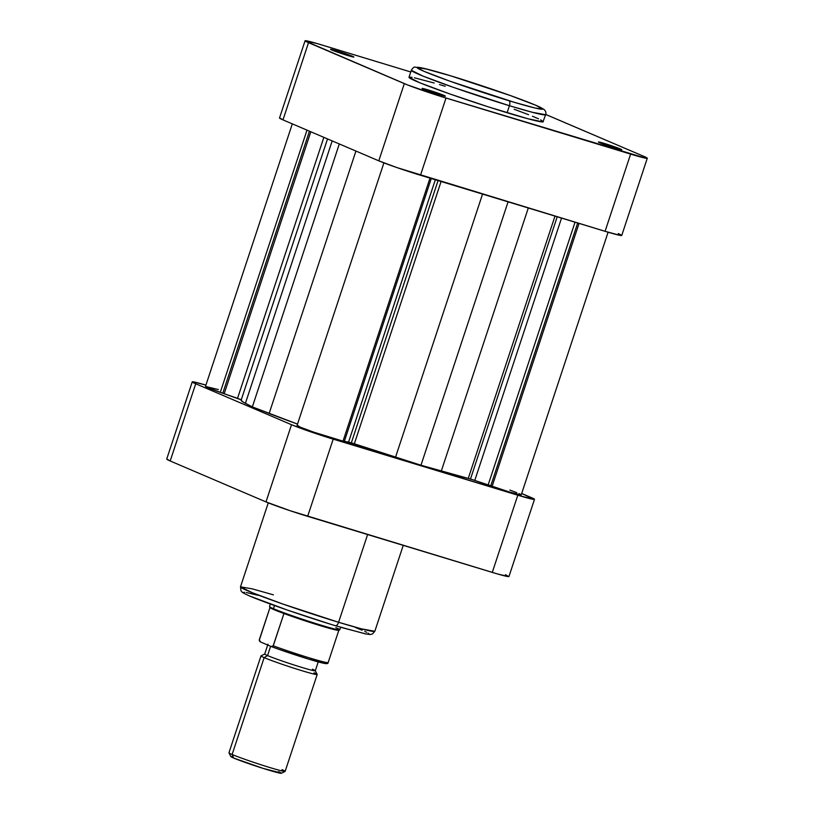 <?xml version="1.0" encoding="UTF-8"?>
<svg xmlns="http://www.w3.org/2000/svg" width="814" height="814" viewBox="0 0 814 814"><rect width="100%" height="100%" fill="white"/><g stroke="black" fill="none" stroke-linecap="round" stroke-linejoin="round"><path stroke-width="1.22" d="M409.004 77.31L419.861 82.794L449.704 93.905L488.471 106.919L527.574 118.661L542.938 121.917L545.655 114.713C546.316 112.647 545.685 110.836 543.783 109.28L539.845 107.061C531.328 103.083 514.326 96.866 500.468 92.063L450.783 75.855L423.219 68.172L415.109 67.135C414.133 66.758 412.871 67.806 411.324 70.289L423.066 76.129L453.805 87.515L509.432 105.718A70.747 3.225 -161.7 0 1 411.324 70.289L409.004 77.299A70.747 3.225 18.3 0 0 507.112 112.739L509.432 105.718A4.436 2.106 -73.1 0 0 508.882 100.682C493.701 96.215 446.225 80.718 424.002 71.317C403.296 62.373 433.374 70.431 450.885 75.895L510.236 95.513L535.765 105.26L542.836 109.096L535.042 108.018L514.224 102.289L449.532 81.064L424.002 71.317L416.931 67.481L427.971 69.353L450.885 75.895A4.436 2.106 -73.1 0 0 450.773 75.855A4.436 2.106 106.9 0 1 450.885 75.895C466.066 80.362 513.542 95.859 535.765 105.26C556.471 114.204 526.393 106.146 508.882 100.682A4.436 2.106 106.9 0 1 509.432 105.718L532.366 112.301L545.655 114.713A70.747 3.225 -161.7 0 1 509.432 105.718L507.112 112.739A70.747 3.225 18.3 0 0 543.335 121.734L540.679 119.862M604.751 143.569L604.863 144.658L604.751 143.569L599.002 142.012L599.765 142.715L615.496 148.158A12.281 0.56 -161.7 0 1 598.463 142.033A12.281 0.56 -161.7 0 1 604.751 143.569A12.281 0.56 -161.7 0 1 616.473 147.466A12.281 0.56 -161.7 0 1 621.764 149.735A12.281 0.56 -161.7 0 1 615.496 148.158L621.245 149.705L620.471 149.003L604.751 143.569M336.843 50.875L336.965 51.964L336.843 50.875L331.094 49.328L331.868 50.03L347.588 55.474A12.281 0.56 -161.7 0 1 330.555 49.349A12.281 0.56 -161.7 0 1 336.843 50.875A12.281 0.56 -161.7 0 1 348.575 54.782A12.281 0.56 -161.7 0 1 353.856 57.051A12.281 0.56 -161.7 0 1 347.588 55.474L353.337 57.021L352.574 56.319L336.843 50.875M428.368 89.998L428.49 91.087L428.368 89.998L422.629 88.441L423.392 89.143L439.112 94.587A12.281 0.56 -161.7 0 1 422.09 88.461A12.281 0.56 -161.7 0 1 428.368 89.998A12.281 0.56 -161.7 0 1 440.099 93.895A12.281 0.56 -161.7 0 1 445.39 96.164A12.281 0.56 -161.7 0 1 439.112 94.587L444.861 96.144L444.098 95.431L428.368 89.998M279.701 117.898L282.987 119.882L378.785 160.826L396.896 167.572L605.077 231.308L620.319 235.419L621.642 235.256L618.284 233.557M647.283 158.252L621.754 235.45A32.56 1.486 18.3 0 1 605.077 231.308L630.616 154.111L605.077 231.308L420.472 175.244L446.001 98.036L630.616 154.111A32.56 1.486 -161.7 0 0 647.283 158.252A32.56 1.486 -161.7 0 0 643.813 156.359L548.015 115.415A32.56 1.486 -161.7 0 0 545.726 114.469L643.813 156.359L647.171 158.048L645.848 158.221L440.374 96.296L407.631 84.971L305.158 40.985L316.646 43.417L410.765 71.968L321.723 44.923A32.56 1.486 -161.7 0 0 305.057 40.792L279.517 117.989A32.56 1.486 18.3 0 0 282.987 119.882L378.785 160.826L404.324 83.618L308.526 42.674L282.987 119.882L308.526 42.674A32.56 1.486 -161.7 0 1 305.057 40.792M445.227 86.294L439.529 84.585M434.188 83.018L414.428 77.808M412.128 77.361L409.401 77.116M538.542 118.834L532.478 116.239M528.612 114.703L514.163 109.259M404.324 83.618L378.785 160.826A32.56 1.486 18.3 0 0 420.472 175.244L446.001 98.036A32.56 1.486 -161.7 0 1 404.324 83.618M403.235 545.36L374.827 631.267L361.538 628.866L338.593 622.283A4.436 2.106 106.9 0 1 335.378 625.701A4.436 2.106 106.9 0 1 335.266 625.661A4.436 2.106 -73.1 0 0 335.378 625.701A4.436 2.106 -73.1 0 0 338.593 622.283A70.747 3.225 18.3 0 0 374.827 631.267L372.456 633.974L370.085 634.513L365.669 633.964L335.368 625.701C305.067 616.544 263.349 602.075 249.043 595.746C240.751 592.002 242.155 591.941 240.964 590.75L240.486 586.843A70.747 3.225 18.3 0 0 338.593 622.283L367.613 534.544L338.593 622.283L282.967 604.069L252.238 592.684L240.486 586.843L252.208 588.848L273.392 594.831M340.598 627.258L366.28 634.035M367.857 634.248L369.22 634.075L368.152 633.109M366.727 632.325L364.723 631.369M362.149 630.24L355.413 627.492M258.089 595.319L246.245 592.5M244.668 592.287L243.315 592.46L244.373 593.426M245.797 594.2L247.812 595.156M250.386 596.296L287.25 610.032L329.65 623.931M534.483 499.338A32.56 1.486 -161.7 0 1 517.806 495.207L492.277 572.405L517.806 495.207L333.201 439.133L307.661 516.341L492.277 572.405A32.56 1.486 18.3 0 0 508.943 576.546L534.483 499.338A32.56 1.486 -161.7 0 0 531.013 497.456L521.682 493.467L534.299 499.43L517.806 495.207L309.625 431.461L291.514 424.715L195.716 383.77L192.358 382.081L193.681 381.908L205.911 385.124A32.56 1.486 -161.7 0 0 192.246 381.878A32.56 1.486 -161.7 0 0 195.716 383.77L170.187 460.978L265.985 501.912L290.018 510.683L497.354 573.921L508.76 576.638L505.474 574.653M166.901 458.994L170.187 460.978L265.985 501.912L291.514 424.715L195.716 383.77L170.187 460.978A32.56 1.486 18.3 0 1 166.717 459.086L192.246 381.878M307.661 516.341L333.201 439.133A32.56 1.486 -161.7 0 1 291.514 424.715L265.985 501.912A32.56 1.486 18.3 0 0 307.661 516.341M232.01 756.521L230.922 756.654L233.679 758.048L232.112 754.476L233.679 758.048A26.638 1.211 18.3 0 0 261.375 767.846A26.638 1.211 18.3 0 0 281.379 773.269L285.114 771.397A29.599 1.353 -161.7 0 1 262.891 765.374A29.599 1.353 -161.7 0 1 232.112 754.476A29.599 1.353 18.3 0 0 263.512 765.567A29.599 1.353 18.3 0 0 285.154 771.346L317.185 674.501A29.599 1.353 -161.7 0 1 295.543 668.711A29.599 1.353 -161.7 0 1 264.143 657.62A29.599 1.353 18.3 0 0 296.164 668.915A29.599 1.353 18.3 0 0 317.175 674.43L315.303 670.695A26.638 1.211 -161.7 0 1 296.388 665.73A26.638 1.211 -161.7 0 1 267.562 655.575L264.143 657.62L232.112 754.476L264.143 657.62A29.599 1.353 -161.7 0 1 260.989 655.911L228.958 752.767A29.599 1.353 18.3 0 0 232.112 754.476A29.599 1.353 -161.7 0 1 228.958 752.828L230.84 756.562A26.638 1.211 18.3 0 0 233.679 758.048L263.176 768.416L281.329 773.066M282 769.637A29.599 1.353 -161.7 0 1 285.114 771.397M312.464 669.21A26.638 1.211 -161.7 0 1 315.303 670.695M267.969 644.2L264.723 654.029A26.638 1.211 18.3 0 0 267.562 655.575L270.635 646.285L267.562 655.575A26.638 1.211 18.3 0 0 295.828 665.557A26.638 1.211 18.3 0 0 315.313 670.756L318.233 661.904M314.031 672.781A29.599 1.353 -161.7 0 1 317.185 674.501M271.286 646.56C287.657 652.726 317.043 662.138 324.806 663.491C327.096 663.868 328.215 663.552 328.154 662.555L338.828 630.27A36.264 1.648 -161.7 0 1 319.678 625.478A36.264 1.648 -161.7 0 1 283.944 613.532A36.264 1.648 18.3 0 0 318.976 625.264A36.264 1.648 18.3 0 0 338.777 630.321L339.703 629.853A36.996 1.689 -161.7 0 1 311.925 622.323A36.996 1.689 -161.7 0 1 273.453 608.709L273.85 609.594A36.264 1.648 18.3 0 0 283.944 613.532L273.27 645.817A36.264 1.648 18.3 0 0 309.005 657.763A36.264 1.648 18.3 0 0 328.154 662.555A36.264 1.648 -161.7 0 1 308.872 657.722A36.264 1.648 -161.7 0 1 273.27 645.817L271.174 646.519L260.48 641.951L259.239 640.353L269.983 607.559A36.264 1.648 18.3 0 0 269.994 607.58A36.264 1.648 18.3 0 0 273.85 609.594L273.453 608.709A36.996 1.689 18.3 0 0 312.708 622.568A36.996 1.689 18.3 0 0 339.764 629.792L340.598 627.268M335.826 627.645A36.996 1.689 -161.7 0 1 339.703 629.853M274.501 605.545L273.453 608.709L274.501 605.545M270.35 604.039L269.505 606.562A36.996 1.689 18.3 0 0 273.453 608.709A36.996 1.689 -161.7 0 1 269.526 606.644L269.994 607.58M269.983 607.498L259.3 639.784A36.264 1.648 18.3 0 0 259.31 639.845L269.983 607.559L283.944 613.532L273.026 646.245L271.174 646.519L260.48 641.951L259.31 639.845M280.423 772.527L278.581 771.682M326.272 663.512L327.91 662.911M279.497 649.541L308.475 659.065L325.732 663.583M271.388 646.601A34.778 1.587 18.3 0 0 308.608 659.106A34.778 1.587 18.3 0 0 326.058 663.186M261.029 655.86A29.599 1.353 18.3 0 0 264.143 657.62L267.562 655.575A26.638 1.211 -161.7 0 1 264.764 653.988L261.029 655.86M470.482 479.029L557.214 216.778L470.482 479.029L420.97 465.232L351.333 442.836L438.064 180.586L351.333 442.836L343.06 440.985L344.342 441.371L431.267 178.52L344.342 441.371L348.565 442.094L435.327 179.752L348.565 442.094L354.344 443.803A128.754 5.871 18.3 0 0 395.533 457.193L482.549 194.098L395.533 457.193L420.97 465.232L508.078 201.852L420.97 465.232L441.29 471.092A128.754 5.871 18.3 0 0 468.254 478.398L554.995 216.097L468.254 478.398L474.776 480.423L470.482 479.029M561.538 218.091L474.776 480.423L561.538 218.091M441.086 181.502L354.344 443.803L441.086 181.502M292.318 123.86L205.504 386.365A25.163 1.15 18.3 0 0 220.279 392.368L307 130.138L220.279 392.368L205.525 386.436L218.386 389.56M509.869 490.069L516.748 492.663M518.986 493.599L521.174 494.749L520.105 494.841L509.228 491.931L474.776 480.423L488.115 485.042L575.04 222.191L488.115 485.042L490.761 485.846L577.686 222.995L490.761 485.846L492.073 486.406A25.163 1.15 18.3 0 0 521.225 494.861L608.089 232.214M383.893 162.871L297.039 425.488A25.163 1.15 18.3 0 0 316.107 432.977A25.163 1.15 18.3 0 0 343.009 441.137L313.716 432.153L300.213 427.147L297.629 425.427M327.523 138.909L241.117 400.183A128.754 5.871 18.3 0 0 245.411 403.317L252.35 406.898L339.306 143.946L252.35 406.898L269.149 413.471L355.942 151.058L269.149 413.471A128.754 5.871 18.3 0 0 297.507 424.094L252.35 406.898L243.101 402.045L241.107 400.346L241.432 399.928L220.279 392.368L222.812 393.142L309.452 131.186L222.812 393.142L224.186 393.732L310.826 131.776L224.186 393.732L237.525 398.341L323.85 137.342L237.525 398.341L241.259 399.776M245.411 403.317L332.193 140.903L245.411 403.317M343.009 441.137L429.996 178.134L343.009 441.137M528.296 207.987L441.29 471.092L528.296 207.987M579.049 223.402L492.073 486.406L579.049 223.402M240.486 586.843L268.264 502.859M259.717 641.432L259.3 639.784"/></g></svg>
